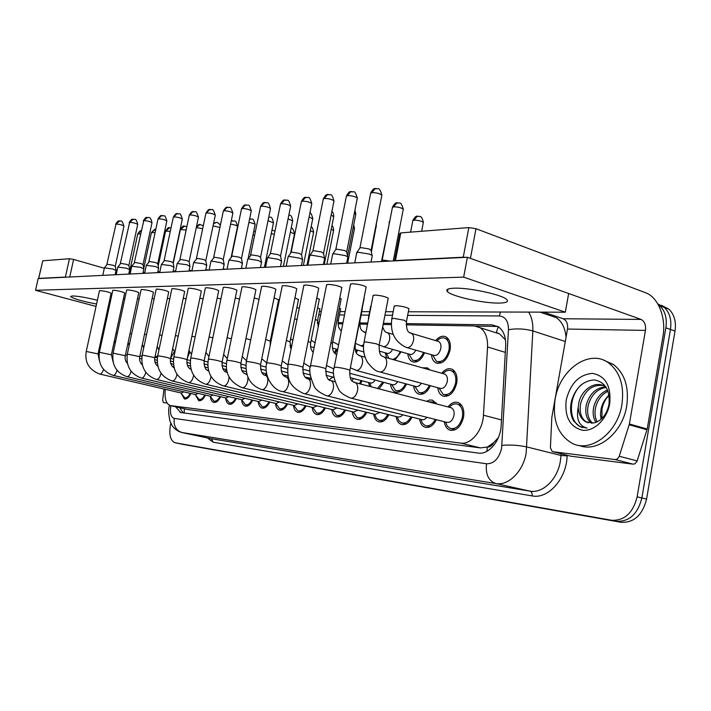 <?xml version="1.0" encoding="UTF-8"?>
<svg xmlns="http://www.w3.org/2000/svg" width="711" height="711" viewBox="0 0 711 711"><rect width="100%" height="100%" fill="white"/><g stroke="black" fill="none" stroke-linecap="round" stroke-linejoin="round"><path stroke-width="1.07" d="M418.823 335.565L422.432 336.65M435.656 340.622C439.167 336.481 442.677 335.281 446.206 337.005C449.716 339.458 450.996 343.857 450.054 350.185C447.086 360.326 442.34 364.53 435.807 362.797C433.319 361.366 431.861 358.673 431.444 354.727M422.298 367.8L427.524 367.898L429.853 369.933M441.735 373.275C445.193 369.08 448.748 367.8 452.383 369.418C456.222 371.915 457.662 376.519 456.693 383.238C453.822 393.227 449.103 397.449 442.535 395.885C439.878 394.498 438.278 391.77 437.736 387.699M426.564 401.315L429.533 400.035L432.439 400.124L436.838 404.008M447.992 406.932C451.387 402.684 454.951 401.306 458.702 402.79C462.905 405.323 464.523 410.158 463.536 417.304C460.781 427.115 456.107 431.346 449.521 429.995C446.668 428.662 444.908 425.889 444.233 421.685M493.718 442.642L487.364 447.086C489.906 447.246 492.021 445.761 493.718 442.642L498.349 437.62M505.477 339.902L499.557 333.877L496.358 332.464L498.251 326.713M170.764 405.697L187.748 409.509L480.529 447.912L487.053 447.041M165.299 389.326C164.383 398.204 165.983 403.617 170.098 405.546L460.675 443.104C470.913 444.917 482.822 430.519 483.444 415.188L487.55 346.95C487.862 337.841 485.4 331.433 480.174 327.735L474.219 325.94L406.221 324.856M391.326 324.616L383.149 324.483M367.534 324.234L359.704 324.109M342.755 323.843L338.063 323.763M318.928 323.461L317.399 323.434M337.192 349.368L334.979 353.518M357.58 350.168L356.362 352.772M364.796 356.327L363.668 351.883M401.208 351.847L394.827 360.059M386.624 357.749L385.229 352.798M424.583 352.736C421.188 360.281 417.002 363.241 412.025 361.597C409.607 360.246 408.194 357.633 407.794 353.74M266.705 374.048L265.967 375.55M284.267 375.159L283.911 375.95M308.361 378.901L308.254 377.976M362.112 380.812L360.433 383.967M383.824 382.376L379.114 388.864M369.524 386.349L368.591 382.527M406.568 384.011C403.359 390.632 399.511 393.272 395.032 391.93C392.543 390.695 391.05 388.108 390.57 384.18M430.413 385.709C427.053 392.632 422.992 395.352 418.219 393.867C415.651 392.552 414.104 389.904 413.589 385.895M205.47 395.094C203.39 399.298 201.133 401.137 198.689 400.613L195.667 395.209M220.614 396.729C218.464 401.04 216.117 402.915 213.567 402.364C211.825 401.688 210.767 399.795 210.403 396.685M236.354 398.418C234.132 402.853 231.688 404.772 229.022 404.177C227.182 403.457 226.071 401.457 225.707 398.204M252.734 400.177C250.432 404.737 247.89 406.701 245.091 406.07C243.144 405.288 241.989 403.181 241.624 399.76M269.78 401.999C267.398 406.701 264.75 408.709 261.817 408.034C259.773 407.207 258.564 405.021 258.191 401.475M287.546 403.901C285.075 408.745 282.303 410.807 279.227 410.078C277.112 409.207 275.85 406.968 275.441 403.359M306.068 405.883C303.508 410.887 300.611 412.993 297.385 412.202C295.181 411.296 293.865 409.003 293.43 405.323M325.407 407.945C322.75 413.118 319.719 415.277 316.315 414.424C314.031 413.473 312.653 411.118 312.191 407.367M345.608 410.096C342.844 415.446 339.662 417.659 336.081 416.744C333.708 415.739 332.277 413.322 331.779 409.5M366.743 412.344C363.854 417.881 360.521 420.157 356.726 419.161C354.274 418.104 352.772 415.624 352.247 411.722M388.864 414.682C385.851 420.441 382.34 422.778 378.332 421.685C375.781 420.565 374.217 418.024 373.657 414.051M412.042 417.135C408.905 423.125 405.208 425.525 400.951 424.334C398.302 423.152 396.676 420.53 396.071 416.477M436.367 419.703C433.079 425.942 429.177 428.404 424.654 427.098C421.907 425.845 420.21 423.152 419.57 419.019M190.895 393.53C188.877 397.618 186.7 399.413 184.362 398.924L181.465 393.778M658.11 304.424L659.746 305.712C665.167 310.983 667.211 318.35 665.869 327.798L637.127 496.856L641.873 497.967C637.723 514.151 629.182 521.918 616.25 521.27L178.87 443.54L616.25 521.27C629.182 521.918 637.723 514.151 641.873 497.967L670.446 329.442L641.873 497.967L646.583 499.078C642.442 515.199 633.91 522.932 620.97 522.283L182.754 444.339M657.799 303.881L664.305 307.41C669.735 312.68 671.788 320.021 670.446 329.442C671.788 320.021 669.735 312.68 664.305 307.41L657.799 303.881M661.461 305.366L668.838 309.098C674.277 314.351 676.33 321.683 675.006 331.077L646.583 499.078M175.59 406.781L180.692 412.513L478.272 453.085C488.626 454.987 500.606 440.74 501.166 425.454L505.681 345.715C505.956 336.792 503.504 330.473 498.313 326.758L492.136 324.874L406.212 323.612M183.189 412.851L179.759 407.714M637.127 496.856C632.968 513.093 624.418 520.887 611.496 520.248L174.879 442.713C170.329 440.544 168.863 434.554 170.471 424.734L170.782 423.232M391.326 323.398L383.38 323.274M367.765 323.052L359.704 322.927M342.986 322.687L338.063 322.607M319.15 322.332L317.39 322.305M475.81 326.073L497.833 326.465M183.758 391.859L181.296 393.05L99.851 374.084M190.228 393.37C188.477 396.702 186.62 398.142 184.664 397.707L180.914 392.961M102.784 275.37L104.401 267.851L112.871 269.007L116.062 270.509M104.455 267.78L107.29 264.252L112.969 265.23L115.28 266.314M128.78 273.913L130.317 273.051M198.191 393.387L195.614 394.632L113.2 375.364M204.786 394.934C202.973 398.356 201.044 399.831 199 399.369L195.214 394.534M116.177 274.704L117.813 267.043L126.487 268.216L129.678 269.745M117.866 266.963L120.772 263.372L126.567 264.359L128.887 265.47M213.184 394.978L210.474 396.267L127.082 376.697M219.903 396.56C218.028 400.08 216.028 401.591 213.887 401.093L210.065 396.178M130.113 274.011L131.766 266.216L140.662 267.389L143.844 268.954M131.828 266.118L134.797 262.448L140.725 263.461L143.035 264.59M228.773 396.622L225.911 397.973L141.542 378.083M235.617 398.24C233.679 401.866 231.59 403.413 229.351 402.888L225.494 397.876M144.609 273.291L146.279 265.345L155.416 266.527L158.589 268.127M146.35 265.247L149.399 261.497L155.46 262.528L157.762 263.674M244.993 398.329L241.971 399.751L156.607 379.532M251.97 399.991C249.961 403.724 247.784 405.314 245.437 404.755L241.553 399.644M159.717 272.544L161.406 264.448L170.791 265.638L173.955 267.274M161.495 264.332L164.605 260.493L170.809 261.55L173.111 262.723M143.115 272.366L144.795 272.437M208.67 370.449L207.034 370.102M157.842 271.62L159.868 271.851M226.56 369.622L224.818 371.364M173.182 270.918L175.573 271.282M621.921 404.497C617.655 432.955 590.441 453.245 572.062 443.255C557.931 434.865 552.287 420.174 555.131 399.191C559.513 369.764 589.366 348.417 608.598 362.894C619.974 371.835 624.418 385.7 621.921 404.497M604.119 360.379L613.344 364.423C624.747 373.346 629.199 387.184 626.72 405.919C622.632 433.052 597.364 453.191 578.994 445.397M601.31 419.108L600.493 414.495L601.124 408.781C602.35 403.617 604.812 399.244 608.509 395.663M602.857 385.406C592.13 384.633 584.78 390.472 580.798 402.924C579.101 412.007 581.003 418.388 586.513 422.067L588.415 422.876M606.101 387.211L604.981 386.455C595.4 380.234 581.714 389.539 578.914 402.382L578.239 407.261C575.99 419.046 578.941 425.987 587.099 428.102L579.625 426.449L582.709 427.64M606.207 387.379C597.293 388.899 591.312 394.801 588.264 405.074C586.682 413.064 588.121 419.09 592.574 423.143M605.488 386.775C596.049 387.762 589.686 393.681 586.406 404.541C584.762 413.127 586.459 419.357 591.499 423.214M607.994 391.112C601.782 394.365 597.675 399.724 595.658 407.207C594.405 412.762 594.92 417.659 597.196 421.881M607.55 389.975C600.671 392.925 596.094 398.489 593.818 406.674C592.467 412.851 593.196 418.086 595.996 422.378M600.493 414.495L601.071 419.321M566.205 400.071C570.435 383.389 579.216 374.493 592.539 373.399C605.505 375.906 611.238 385.949 609.736 403.528C607.132 419.099 594.165 431.648 582.567 430.262C569.938 427.062 564.481 416.993 566.205 400.071M578.239 407.261C578.558 414.184 581.1 419.063 585.846 421.881L593.765 422.956C601.533 420.992 606.607 414.851 608.989 404.532C610.136 390.197 605.221 381.985 594.218 379.905C583.136 380.767 575.563 387.806 571.511 401.022C569.787 408.718 570.524 415.42 573.706 421.116L579.625 426.449M580.931 385.042C568.151 397.173 568.631 421.01 580.123 426.582M167.103 403.057L163.397 402.577L162.65 400.133L164.019 389.024M38.616 278.445L42.767 260.804L38.67 278.552M66.665 277.166L65.394 277.059L69.438 258.724L42.767 260.804M69.438 258.724L73.606 259.435L69.74 277.006M116.8 271.824L115.831 271.549M104.33 268.251L73.606 259.435M65.394 277.059L38.856 278.383M615.148 459.564L617.272 459.03L619.112 456.702L629.386 423.987L647.206 429.035L637.029 461.341L634.861 463.83L633.074 464.159L615.148 459.564L552.874 451.707L570.053 456.027M633.074 464.159L570.595 456.16M647.206 429.035L662.936 336.552C666.367 317.924 658.333 297.198 645.641 292.763L475.97 228.72L470.424 258.36L641.055 319.417C644.557 321.239 646.015 324.9 645.446 330.411L629.386 423.987M394.543 260.75L399.804 233.555L400.791 232.888L395.44 260.582L394.383 260.893M465.901 257.338L463.27 257.195L468.825 227.591L400.791 232.888M468.825 227.591L475.97 228.72M463.27 257.195L395.44 260.582M543.675 312.138L563.148 318.759C566.596 320.465 568.053 323.896 567.502 329.051L551.825 417.357L550.403 447.806L552.225 451.529L552.874 451.707M408.843 309.089L408.932 308.636C405.99 307.063 401.626 306.077 395.814 305.677L394.214 306.317M371.106 305.846L370.698 306.343M388.144 298.647L388.242 298.149C385.149 296.469 380.616 295.438 374.635 295.056L373.071 295.749M353.847 382.322L355.278 382.616C357.411 383.958 358.175 386.642 357.562 390.677C356.407 395.254 354.371 397.76 351.447 398.196L350.212 397.929C343.804 395.076 339.991 392.303 338.783 389.628C333.752 379.39 332.215 372.013 334.17 367.498L335.939 367.187C342.089 367.942 346.746 368.965 349.892 370.253L366.156 286.96C362.903 285.155 358.193 284.071 352.025 283.716L350.505 284.462M341.742 288.062L341.831 287.582C338.649 285.813 334.028 284.747 327.967 284.373L326.553 285.049M318.652 288.595L318.732 288.168C315.613 286.444 311.08 285.387 305.126 284.995L303.81 285.609M296.691 289.101L296.763 288.728C293.714 287.04 289.261 285.991 283.405 285.591L282.187 286.142M275.779 289.581L275.85 289.253C272.855 287.6 268.482 286.569 262.732 286.16L261.595 286.657M255.853 290.044L255.907 289.75C252.974 288.142 248.672 287.12 243.02 286.693L241.962 287.155M236.834 290.479L236.887 290.221C233.999 288.648 229.777 287.644 224.223 287.208L223.236 287.626M218.659 290.906L218.704 290.675C215.868 289.128 211.718 288.142 206.261 287.697L205.337 288.088M201.284 291.306L201.329 291.092C198.529 289.59 194.45 288.622 189.082 288.168L188.228 288.524M184.647 291.688L184.682 291.501C181.936 290.035 177.919 289.075 172.649 288.622L171.84 288.942M168.711 292.052L168.747 291.892C166.036 290.461 162.09 289.51 156.9 289.048L156.144 289.35M153.425 292.408L153.452 292.265C150.785 290.861 146.901 289.928 141.8 289.466L141.098 289.741M138.752 292.745L138.778 292.612C136.148 291.243 132.326 290.328 127.313 289.857L126.647 290.115M124.656 293.074L124.683 292.95C122.088 291.617 118.319 290.71 113.396 290.239L112.773 290.479M111.112 293.385L111.129 293.279C108.561 291.972 104.855 291.083 100.011 290.612L99.424 290.826M454.569 288.186C447.823 288.408 445.459 289.573 447.477 291.661C451.805 296.407 483.293 303.375 498.882 303.082C506.348 302.957 508.934 301.748 506.632 299.438C502.073 294.683 469.42 287.608 454.569 288.186M97.371 300.291C86.44 297.554 78.103 296.105 72.353 295.945L70.576 296.54C73.535 298.771 82.192 301.268 96.554 304.041M340.578 309.107L339.369 308.085M299.26 308.325L296.896 307.525M341.129 299.162L339.778 297.989M298.478 299.633L294.932 297.838M259 299.367L254.245 297.9M220.89 298.931L217.175 298.06M169.76 298.816L167.369 298.389M139.143 298.887L137.49 298.664M108.561 305.17L108.756 304.281M408.327 311.782L565.325 312.2L463.652 277.139L35.55 290.301L96.038 306.414M107.628 309.498L108.596 309.765M319.39 311.542L321.292 311.542M340.08 311.596L345.164 311.614M361.757 311.658L369.658 311.676M385.62 311.72L393.174 311.738M124.745 298.958L123.43 298.807M154.127 298.842L152.118 298.522M186.06 298.816L183.26 298.273M203.088 298.851L199.853 298.158M239.518 299.082L235.288 297.971M278.605 299.855L274.108 297.856M319.292 299.402L316.804 297.873M364.05 298.913L363.943 298.3M277.859 307.543L277.094 307.339M319.87 309.116L317.63 307.765M362.255 309.107L362.157 308.592M565.325 312.2L568.658 293.51L467.376 257.266L38.163 278.579L35.55 290.301M463.652 277.139L467.376 257.266M242.549 370.76L242.202 371.24M189.162 270.207L191.961 270.731M261.87 400.106L258.688 401.591L172.311 381.034M268.989 401.813C266.901 405.67 264.625 407.287 262.163 406.692L258.271 401.493M175.475 271.762L177.181 263.505L186.815 264.705L189.97 266.376M177.27 263.372L180.461 259.453L186.815 260.528L189.108 261.737M279.459 401.955L276.09 403.51L188.708 382.607M286.72 403.706C284.56 407.687 282.178 409.349 279.592 408.709L275.69 403.413M191.917 270.944L193.641 262.528L203.55 263.728L206.679 265.434M193.739 262.377L197.018 258.369L203.524 259.471L205.799 260.697M297.811 403.884L294.238 405.51L205.834 384.251M305.215 405.679C302.966 409.794 300.477 411.509 297.749 410.807L293.865 405.421M210.829 261.506L211.789 261.159L221.032 262.715L224.143 264.465M210.945 261.337L214.313 257.24L220.979 258.36L223.245 259.613M316.955 405.892L313.169 407.599L223.752 385.966M324.509 407.732C322.172 411.989 319.568 413.749 316.697 413.002L313.311 408.265M228.8 260.448L229.84 260.057L239.314 261.648L242.398 263.443M228.933 260.253L232.39 256.049L239.225 257.195L241.473 258.484M266.03 373.684L265.167 375.337M205.834 269.496L208.714 270.109M223.245 268.785L225.44 269.282M241.447 268.065L242.895 268.411M310.751 378.19L305.143 377.168M260.493 267.345L261.124 267.505M291.297 345.759L290.212 347.386M336.961 407.981L332.935 409.776L242.504 387.762M344.675 409.865C342.24 414.291 339.511 416.095 336.472 415.286L332.837 409.892M247.615 259.337L248.734 258.911L258.457 260.537L261.506 262.368M247.766 259.115L251.321 254.814L258.333 255.978L260.564 257.302M357.891 410.158L353.598 412.051L262.155 389.646M365.765 412.104C363.232 416.699 360.353 418.557 357.144 417.677L353.323 411.989M267.327 258.173L268.527 257.711L278.516 259.373L281.52 261.248M267.496 257.924L270.278 253.854L271.149 253.507L278.356 254.707L280.552 256.067M379.798 412.433L375.221 414.433L282.782 391.628M387.851 414.433C385.193 419.223 382.163 421.134 378.759 420.174L376.243 418.059L374.777 414.326M287.999 256.955L289.297 256.44L299.562 258.146L302.451 259.471L302.522 260.075M288.186 256.671L291.012 252.529L291.954 252.147L299.358 253.374L301.526 254.76M402.755 414.806L400.72 416.664L398.196 417.037L304.441 393.707M410.985 416.868C408.212 421.863 405.012 423.836 401.395 422.778L398.782 420.592L397.253 416.77M309.703 255.684L311.107 255.116L321.665 256.867L324.492 258.164L324.572 258.84M309.925 255.356L312.787 251.134L313.809 250.716L321.416 251.97L323.549 253.4M426.849 417.295C425.178 419.428 423.436 420.174 421.605 419.534L327.229 395.885M435.265 419.419C432.35 424.636 428.973 426.671 425.116 425.516L422.405 423.241L420.805 419.33M332.526 254.351L334.054 253.72L344.915 255.507L347.661 256.787L347.759 257.542M332.775 253.978L335.672 249.677L336.783 249.206L344.622 250.494L346.71 251.961M428.653 401.857L432.786 401.999L434.723 403.448M450.232 407.519L451.396 407.821C453.645 409.154 454.507 411.722 453.974 415.544C452.507 420.77 450.027 423.018 446.526 422.272L351.225 398.187M449.281 407.27C452.16 404.106 455.102 403.146 458.106 404.372C461.839 406.603 463.261 410.869 462.39 417.188C459.955 425.853 455.831 429.577 450.01 428.369L447.192 426.013L445.53 422.014M356.549 252.947L358.211 252.254L369.4 254.085L372.057 255.329L372.173 256.182M356.833 252.521L359.775 248.139L360.975 247.624L369.045 248.939L371.089 250.45M333.068 377.141L328.864 379.807M353.625 378.572L351.856 380.634M361.197 380.572L359.375 383.691M375.141 380.056C373.524 382.58 371.8 383.522 369.96 382.891L350.292 377.692M382.874 382.127L377.399 388.419M371.213 386.793L369.676 382.811M397.671 381.611C395.974 384.304 394.125 385.3 392.143 384.598L349.581 373.239M405.572 383.736C402.728 389.388 399.369 391.61 395.512 390.419L391.708 384.482M421.294 383.22C419.499 386.109 417.535 387.157 415.384 386.384L356.335 370.475M429.373 385.424C426.396 391.343 422.841 393.636 418.726 392.321L414.789 386.224M443.717 373.835L444.988 374.19C447.041 375.515 447.806 377.968 447.29 381.549C445.761 386.873 443.255 389.104 439.762 388.25L380.225 372.04M442.98 373.63C445.913 370.511 448.837 369.613 451.761 370.955C455.156 373.151 456.426 377.221 455.573 383.158C453.04 391.983 448.872 395.698 443.069 394.312L438.989 388.037M381.354 261.541L383.211 260.102L390.126 261.097M336.356 349.137L334.321 352.798M356.709 349.919L355.864 351.732M392.596 349.368C390.837 352.709 388.837 353.98 386.606 353.189L379.265 351.101M400.257 351.572C398.302 356.167 395.707 358.771 392.463 359.393M388.961 358.406L386.331 353.109M415.766 350.168C413.918 353.731 411.793 355.073 409.367 354.194L383.496 346.755M423.587 352.443C420.574 358.993 416.904 361.544 412.558 360.095L408.949 354.078M437.398 341.147L438.749 341.547C440.624 342.844 441.309 345.182 440.802 348.568C439.22 353.962 436.696 356.193 433.23 355.251L407.243 347.679M436.856 340.987C439.816 337.903 442.713 337.076 445.548 338.498C448.659 340.667 449.796 344.551 448.961 350.15C446.339 359.099 442.144 362.806 436.376 361.268L432.652 355.082M184.398 408.763L184.14 412.984M487.364 447.086L486.857 451.343M187.748 409.509L170.827 405.705M505.308 352.389L487.55 346.95M501.477 419.925L483.444 415.188M480.529 447.912L460.675 443.104M620.97 522.283L611.496 520.248M182.976 444.384L175.19 442.784M675.006 331.077L665.869 327.798M170.88 405.723C169.733 412.931 170.853 417.161 174.257 418.397L486.528 463.785C493.923 463.803 498.944 458.666 501.602 448.357L508.463 329.708C508.445 321.194 505.414 316.608 499.353 315.951L407.634 315.364M528.664 312.102C531.766 317.204 533.161 323.478 532.841 330.935L526.184 452.978C523.154 471.482 508.338 486.057 495.763 483.542L181.563 432.448C177.706 431.319 174.586 429.089 172.195 425.765L170.009 421.303C168.454 413.873 168.258 408.665 169.414 405.67M567.165 455.298L567.138 455.875C566.631 478.707 548.128 499.38 532.112 495.905L213.238 442.233L211.327 438.767L182.194 432.59C176.035 430.528 173.386 425.8 174.257 418.397M486.528 463.785C485.417 474.281 488.493 480.867 495.763 483.542L529.926 491.123C542.626 493.674 557.433 479.49 560.339 461.368L560.997 455.475L526.887 446.952C518.63 445.184 510.32 444.651 501.957 445.362M213.238 442.233L207.39 437.932M210.758 438.651L529.926 491.123C531.659 491.772 532.388 493.363 532.112 495.905M508.463 329.708C516.675 328.331 524.807 328.74 532.841 330.935L565.289 341.493M567.138 455.875L560.997 455.475L561.068 453.769M566.027 337.316C565.272 328.358 562.108 321.843 556.544 317.755L547.763 314.777M392.49 315.275L384.935 315.222M368.991 315.124L361.09 315.071M344.506 314.973L339.423 314.937M320.643 314.822L318.741 314.804M548.288 314.804L549.47 314.111M499.353 315.951L500.473 312.022M553.922 316.866L554.18 316.324M496.918 326.411L492.136 324.874M106.872 264.368L116.026 224.018C119.537 224.205 122.185 224.898 123.972 226.089L123.954 226.196M119.599 220.925L116.026 224.018M103.513 369.382C102.597 372.262 101.451 373.835 100.047 374.093L99.629 374.039C88.964 369.773 84.511 362.237 86.253 351.438L98.02 353.918M129.313 273.148L137.738 233.999L140.485 233.91M137.756 233.892C139.525 231.271 140.618 230.231 141.062 230.764L138.201 233.741M116.017 333.255L117.333 333.423M120.328 263.488L129.633 222.356C133.206 222.534 135.899 223.227 137.703 224.454L137.676 224.578M133.259 219.201L129.633 222.356M117.039 370.342C116.124 373.399 114.906 375.079 113.404 375.372L112.96 375.31C102.464 371.462 97.949 363.783 99.407 352.283L111.378 354.798M134.326 262.572L143.782 220.614C147.417 220.783 150.154 221.494 151.985 222.747L151.958 222.881M147.461 217.406L143.782 220.614M131.117 371.311C130.202 374.581 128.922 376.377 127.296 376.706L126.825 376.634C116.186 372.697 111.609 364.876 113.093 353.163L125.278 355.722M148.901 261.621L157.975 219.13L158.517 218.81C162.215 218.97 164.988 219.69 166.845 220.97L166.809 221.121M162.25 215.531L161.486 215.611L158.517 218.81M145.782 372.288C144.866 375.79 143.524 377.728 141.765 378.092L141.258 378.012C130.469 373.995 125.829 366.014 127.34 354.078L139.747 356.673M164.072 260.635L173.288 217.282L173.857 216.926C177.617 217.077 180.443 217.806 182.327 219.121L182.292 219.29M177.652 213.584L176.87 213.664L173.857 216.926M161.05 373.275L160.997 373.533C160.073 377.15 158.686 379.15 156.829 379.541L156.287 379.452C145.346 375.328 140.645 367.196 142.182 355.038L154.829 357.669M143.755 268.349L151.407 232.577L155.096 232.613M155.442 229.209L151.905 232.301M141.96 356.273L139.907 355.953M129.971 333.779L131.624 334.037M158.198 265.941L165.61 231.093L170.302 231.315M169.733 227.653L166.143 230.799M157.718 355.811L154.936 357.162M144.502 334.348L146.51 334.685M173.226 263.354L180.381 229.555L186.149 230M184.584 226.036L180.941 229.244M174.417 351.536L170.676 358.157M159.637 334.943L162.028 335.379M641.055 319.417L563.148 318.759M645.446 330.411L567.502 329.051M647.019 429.808L629.199 424.769M619.263 456.266L637.18 460.915M196.272 227.627L202.671 228.702M200.031 224.347L196.343 227.618M189.819 351.972L187.313 358.202M175.421 335.583L178.23 336.134M179.901 259.595L189.25 215.344L189.855 214.962C193.685 215.104 196.556 215.842 198.467 217.184L198.422 217.379M193.703 211.558L192.903 211.638L189.855 214.962M176.977 374.253L176.861 374.919C175.91 378.608 174.479 380.652 172.542 381.043L171.964 380.954C160.864 376.723 156.1 368.422 157.664 356.033L158.642 355.918C163.957 356.655 167.929 357.553 170.578 358.602L170.56 358.717M196.414 258.52L205.897 213.327L206.554 212.909C210.447 213.042 213.362 213.789 215.3 215.166L215.255 215.38M210.456 209.434L209.638 209.514L206.554 212.909M193.596 375.204L193.41 376.359C192.45 380.136 190.957 382.225 188.939 382.616L188.317 382.518C177.057 378.181 172.231 369.702 173.831 357.082L174.87 356.949C180.265 357.695 184.309 358.602 187.002 359.677L186.975 359.802M213.673 257.391L223.29 211.22L223.992 210.767C227.955 210.883 230.915 211.647 232.888 213.06L232.835 213.3M227.955 207.221L227.12 207.301L223.992 210.767M210.945 376.101L210.705 377.87C209.727 381.727 208.181 383.86 206.074 384.26L205.408 384.144C193.979 379.692 189.09 371.035 190.717 358.175L191.828 358.033C197.311 358.771 201.426 359.695 204.164 360.797L204.137 360.93M231.706 256.218L241.473 209.025L242.22 208.536C246.255 208.634 249.268 209.407 251.276 210.856L251.214 211.123M246.255 204.91L245.393 204.99L242.22 208.536M229.058 376.874L228.8 379.443C227.796 383.398 226.187 385.575 223.992 385.975L223.272 385.851C209.301 380.812 206.688 368.805 208.385 359.313L209.567 359.162C215.14 359.908 219.326 360.841 222.108 361.97L222.081 362.121M226.533 372.297L227.351 372.537M216.126 222.596L213.513 223.716M205.826 352.772L205.212 355.74M213.06 225.902L219.912 227.458M191.89 336.259L195.152 336.943M232.906 220.766L231.199 221.174M230.577 224.187C234.203 224.667 236.532 225.378 237.572 226.32L237.527 226.525M209.105 336.978L212.838 337.823M250.405 218.855L249.668 218.917C252.805 220.126 252.654 216.331 255.151 224.507L255.107 224.738M227.102 337.743L231.351 338.791M248.886 222.436C252.263 222.987 254.351 223.681 255.151 224.507L248.157 258.546M245.935 338.56L250.734 339.902M268.038 220.641L273.459 222.881M254.165 231.502L255.373 231.662M253 234.986L254.627 235.297M271.282 233.555L274.313 234.328M290.381 232.097L294.487 233.99M274.855 318.386L275.628 318.581M250.583 254.982L260.502 206.732L261.301 206.19C265.399 206.279 268.474 207.061 270.509 208.545L270.447 208.847M265.39 202.493L264.519 202.573L261.301 206.19M247.908 377.292L247.739 381.096C246.708 385.14 245.046 387.362 242.753 387.771L241.971 387.637C229.706 382.109 224.685 373.071 226.889 360.513L228.142 360.335C233.812 361.09 238.069 362.041 240.905 363.188L240.869 363.365M245.295 373.773L246.939 374.679M270.367 253.694L280.427 204.333L281.289 203.737C285.466 203.808 288.586 204.599 290.666 206.119L290.595 206.457M285.44 199.951L284.551 200.04L281.289 203.737M264.945 375.319L265.736 375.488C267.576 376.59 268.189 379.034 267.585 382.829C266.536 386.971 264.812 389.246 262.403 389.655L261.559 389.504C249.988 385.22 244.895 375.977 246.273 361.775L247.615 361.579C253.383 362.326 257.711 363.294 260.599 364.476L260.564 364.663M291.119 252.343L301.331 201.808L302.255 201.16C306.503 201.213 309.685 202.022 311.8 203.568L311.72 203.959M306.468 197.294L305.552 197.374L302.255 201.16M285.546 376.937L286.462 377.132C288.373 378.288 289.022 380.794 288.417 384.642C287.342 388.89 285.546 391.219 283.031 391.637L282.098 391.459C273.984 390.561 263.523 377.026 266.625 363.09L268.056 362.877C273.913 363.632 278.321 364.61 281.272 365.818L281.227 366.032M312.902 250.921L323.274 199.178L324.269 198.458C328.589 198.493 331.833 199.302 333.992 200.893L333.903 201.329M328.553 194.503L327.611 194.583L324.269 198.458M307.179 378.643L308.236 378.865C310.218 380.074 310.911 382.634 310.298 386.553C309.196 390.899 307.33 393.29 304.69 393.716L303.668 393.512C286.293 385.549 287.573 375.346 287.999 364.485L289.537 364.236C295.492 364.992 299.971 365.987 302.984 367.223L302.939 367.471M335.814 249.419L346.337 196.405L347.412 195.623C351.812 195.632 355.109 196.449 357.322 198.076L357.224 198.565M351.758 191.561L350.799 191.65L347.412 195.623M329.913 380.429L331.148 380.687C333.201 381.958 333.93 384.589 333.317 388.562C332.188 393.023 330.242 395.467 327.46 395.894L326.349 395.671C319.63 392.739 315.56 389.592 314.138 386.242C309.952 376.43 308.734 369.667 310.485 365.952L312.129 365.676C318.181 366.432 322.75 367.436 325.834 368.698L325.771 368.982M359.935 247.846L370.618 193.499L371.773 192.628C376.252 192.619 379.612 193.445 381.878 195.098L381.763 195.658M376.19 188.477L375.212 188.557L371.773 192.628M451.396 407.821L355.278 382.616C352.736 381.265 349.314 382.127 349.892 370.253L349.83 370.573M265.674 339.431L270.242 341.182M288.088 218.81L292.639 220.925M286.382 340.373L289.99 341.92M309.107 216.944L312.707 218.89M308.13 341.404L310.68 342.702M331.166 215.051L333.726 216.757M333.93 368.982L326.465 365.472M330.988 342.551L332.384 343.52M354.345 213.158L355.758 214.518M359.064 355.589L360.37 355.9C362.299 357.153 362.974 359.624 362.414 363.294C361.33 367.596 359.402 369.996 356.646 370.475L350.363 367.827M355.038 343.902L355.171 344.373M378.687 211.407L378.883 212.171M382.136 260.315L392.374 207.656L393.556 206.839C397.893 206.865 401.137 207.648 403.279 209.185L403.181 209.701M397.805 202.786L396.951 202.848L393.556 206.839M388.242 298.149L379.203 344.897C378.785 357.544 382.367 355.722 384.411 357.126C386.393 358.451 387.104 360.975 386.535 364.681C385.433 369.098 383.425 371.551 380.527 372.049L379.079 371.729C375.986 371.444 372.111 368.28 367.463 362.255C363.881 355.829 362.734 349.199 364.005 342.346L365.845 341.902L376.43 343.813L379.132 345.279M294.63 318.812L297.002 319.586M310.351 230.604L313.595 232.337M315.337 319.301L317.595 320.599M331.264 229.111L333.557 230.613M338.623 344.862L332.73 341.76M337.041 319.879L338.258 320.857M353.171 227.627L354.442 228.809M363.659 344.755L361.259 345.866L355.367 343.377M359.802 320.643L359.908 321.132M376.128 226.276L376.306 226.925M363.677 331.85L365.827 332.997M381.523 261.284L389.512 222.383M367.863 322.518L368.707 318.19M386.286 332.401L387.646 332.748C389.441 333.992 390.081 336.312 389.557 339.725C388.508 343.875 386.615 346.221 383.878 346.755L379.336 345.093M410.603 232.124L412.762 220.917L413.971 220.152C418.184 220.206 421.312 220.952 423.347 222.383L423.258 222.863M418.068 216.197L417.321 216.251L413.971 220.152M410.016 332.97L411.545 333.379C413.393 334.677 414.06 337.041 413.526 340.48C412.46 344.737 410.487 347.146 407.616 347.688L405.99 347.324C394.801 341.822 390.063 332.357 391.788 318.928L393.681 318.359L403.946 320.172L406.425 321.719M179.927 407.759L179.936 408.301M499.557 333.877L480.174 327.735M449.521 429.995L451.441 430.466M424.654 427.098L426.324 427.507M400.951 424.334L402.417 424.689M378.332 421.685L379.63 422.005M356.726 419.161L357.882 419.437M336.081 416.744L337.112 416.993M316.315 414.424L317.239 414.646M297.385 412.202L298.211 412.407M279.227 410.078L279.983 410.256M261.817 408.034L262.501 408.194M245.091 406.07L245.713 406.212M229.022 404.177L229.582 404.31M213.567 402.364L214.082 402.479M198.689 400.613L199.16 400.72M442.535 395.885L444.686 396.462M418.219 393.867L420.112 394.365M395.032 391.93L396.694 392.365M435.807 362.797L438.127 363.463M412.025 361.597L414.06 362.183M668.838 309.098L659.746 305.712M180.647 412.504L180.007 412.362M539.951 312.129L548.039 314.875M115.6 224.178C117.377 221.53 118.461 220.472 118.879 221.005C121.101 222.294 120.986 217.61 123.972 226.089L115.289 266.234M185.056 397.796L187.277 398.311M99.3 360.353L98.038 353.856L111.129 293.279M115.138 274.757L116.089 270.384M115.253 266.181L116.044 270.313M86.271 351.376L99.451 290.719M114.489 340.338L115.191 343.386M125.492 354.736L127.118 355.287M173.875 366.787L172.275 366.387M157.273 362.708L154.962 362.139M141.72 358.886L139.552 358.353M129.18 222.516C130.957 219.832 132.068 218.748 132.522 219.281C134.335 220.09 136.059 216.971 137.703 224.454L128.895 265.381M199.427 399.466L201.728 400M113.076 361.872L111.396 354.727L124.683 292.95M128.744 274.082L129.704 269.611M128.86 265.327L129.66 269.531M99.424 352.221L112.791 290.364M143.311 220.783C145.08 218.064 146.217 216.962 146.715 217.486C148.35 218.277 150.43 215.166 151.985 222.747L143.044 264.492M214.349 401.2L216.731 401.759M127.411 363.383C125.465 361.392 124.754 358.815 125.296 355.642L138.778 292.612M142.893 273.38L143.88 268.802M143.009 264.43L143.818 268.714M113.102 353.091L126.674 289.99M158.011 218.988C159.815 216.206 160.97 215.086 161.486 215.611C164.97 216.775 164.383 213.14 166.845 220.97L157.771 263.568M229.857 403.004L232.319 403.581M142.342 364.885C140.076 362.948 139.223 360.184 139.765 356.584L153.452 292.265M157.629 272.642L158.624 267.958M157.726 263.497L158.562 267.869M127.358 353.998L141.125 289.599M173.324 217.113C175.128 214.295 176.31 213.14 176.87 213.664C180.31 214.82 179.839 211.149 182.327 219.121L173.12 262.608M245.988 404.879L248.539 405.483M157.913 366.396C155.194 364.183 154.171 361.25 154.847 357.58L168.747 291.892M172.977 271.886L173.991 267.078M173.066 262.528L173.919 266.981M142.2 354.949L156.18 289.19M151.434 232.453L154.794 229.271L155.825 229.218M128.113 342.453L129.135 345.662M190.886 368.591L189.17 368.165M173.475 364.29L170.791 363.632M157.193 360.273L154.625 359.642M141.924 356.504L141.302 356.344M165.636 230.968C167.432 228.258 168.569 227.173 169.067 227.707L171.04 227.84M142.342 344.471L143.711 347.866M190.415 365.969L187.331 365.205M173.351 361.739L170.356 360.992M157.371 357.775L155.354 357.269M180.407 229.413C182.203 226.667 183.367 225.556 183.9 226.089L186.86 226.64M157.202 346.453L158.935 350.025M208.136 367.756L204.644 366.885M190.228 363.285L186.78 362.423M173.502 359.108L170.622 358.397M609.078 395.316C605.434 398.969 603.061 403.572 601.968 409.109L601.995 418.468M585.846 421.881L586.513 422.067M608.598 362.894L613.344 364.423M447.477 291.661L447.957 289.11M196.6 226.054L199.347 224.409L203.302 225.716M172.72 348.426L174.862 352.167M226.711 369.658L222.783 368.671M207.905 364.93L203.95 363.943M190.361 360.53L187.011 359.686L201.329 291.092M189.286 215.157C191.09 212.296 192.299 211.123 192.903 211.638C195.907 212.998 195.418 208.332 198.467 217.184L189.117 261.595M262.768 406.834L265.416 407.456M174.142 367.907C171.138 365.952 169.956 362.859 170.578 358.602L184.682 291.501M188.975 271.087L190.015 266.163M189.064 261.515L189.935 266.056M157.691 355.935L171.884 288.764M205.941 213.122C207.745 210.216 208.981 209.016 209.638 209.514C212.553 210.874 212.26 206.181 215.3 215.166L205.817 260.546M280.258 408.869L282.996 409.518M205.675 270.26L206.732 265.203M205.755 260.457L206.643 265.079M187.002 359.677C186.584 364.832 187.944 368.085 191.099 369.418M173.857 356.966L188.264 288.319M223.334 210.989C225.174 208.021 226.436 206.785 227.12 207.301C229.911 208.652 229.84 203.915 232.888 213.06L223.263 259.444M298.496 410.985L301.331 411.66M208.803 370.946C205.417 370.004 203.87 366.618 204.164 360.797L218.704 290.675M223.121 269.398L224.196 264.199M223.192 259.346L224.098 264.065M190.752 358.042L205.381 287.857M209.087 270.091L210.856 261.621M241.527 208.767C243.358 205.746 244.655 204.484 245.393 204.99C248.708 206.146 248.726 202.342 251.276 210.856L241.5 258.289M317.515 413.198L320.457 413.9M227.342 372.484L227.138 372.431C223.627 371.835 221.948 368.351 222.108 361.97L236.887 290.221M241.358 268.491L242.46 263.141M241.42 258.182L242.353 262.999M208.421 359.171L223.29 287.377M227.049 269.202L228.835 260.573M213.576 223.414L215.424 222.65C216.864 221.903 218.508 222.783 220.357 225.307M188.939 350.416L191.526 354.309M246.202 371.684L241.811 370.573M226.409 366.68L221.921 365.552M207.994 362.032L204.11 361.046M231.217 221.094L232.186 220.828C235.35 222.036 235.065 218.25 237.572 226.32L231.235 256.92M205.897 352.434L208.981 356.451M266.669 373.844L261.817 372.608M245.819 368.538L240.753 367.258M226.462 363.623L222.01 362.486M223.654 354.487L227.28 358.593M288.195 376.163L282.88 374.804M266.198 370.529L260.51 369.071M245.819 365.312L240.753 364.014M242.255 356.575L246.486 360.735M287.617 372.653L281.254 371.009M266.136 367.107L260.413 365.632M268.811 216.864C270.767 218.188 271.371 214.642 273.513 222.623L264.385 267.345M274.935 231.262L272.029 229.884M271.087 337.041L271.744 337.752M291.732 345.875L289.83 345.359M291.137 228.347C292.274 227.6 293.412 229.395 294.532 233.741L290.621 253.098M260.555 206.439C262.395 203.364 263.71 202.075 264.519 202.573C267.834 203.764 267.834 199.8 270.509 208.545L260.582 257.08M337.396 415.508L340.436 416.237M246.77 374.128L245.979 373.924C242.46 373.399 240.771 369.818 240.905 363.188L255.907 289.75M260.448 267.54L261.577 262.03M260.493 256.964L261.452 261.879M226.925 360.344L242.024 286.871M245.846 268.269L247.659 259.471M280.49 204.004C282.329 200.875 283.68 199.56 284.551 200.04C287.804 201.231 287.973 197.223 290.666 206.119L280.587 255.809M358.175 417.926L361.321 418.69M267.158 375.852L265.736 375.488C262.208 375.044 260.493 371.364 260.599 364.476L275.85 289.253M280.454 266.545L281.6 260.875M280.481 255.684L281.458 260.706M246.317 361.588L261.657 286.337M265.55 267.292L267.372 258.315M301.393 201.444C303.233 198.262 304.619 196.911 305.552 197.374C308.77 198.573 309.054 194.521 311.8 203.568L301.562 254.467M379.923 420.45L383.185 421.25M288.586 377.683L286.462 377.132C282.471 376.075 280.747 372.297 281.272 365.818L296.763 288.728M301.428 265.505L302.61 259.648M301.446 254.334L302.451 259.471M261.764 358.726L266.669 362.868L282.258 285.786M286.204 266.261L288.053 257.115M323.345 198.76C325.22 195.498 326.642 194.112 327.611 194.583C330.784 195.783 331.184 191.668 333.992 200.893L323.594 253.063M402.71 423.098L406.088 423.934M311.134 379.612L308.236 378.865C304.486 378.279 302.735 374.395 302.984 367.223L318.732 288.168M323.469 264.412L324.669 258.36M323.461 252.92L324.492 258.164M288.044 364.245L303.89 285.2M307.907 265.185L309.774 255.862M346.417 195.934C348.292 192.619 349.759 191.188 350.799 191.65C353.909 192.859 354.442 188.664 357.322 198.076L346.755 251.578M426.618 425.88L430.111 426.742M334.89 381.665L331.148 380.687C327.664 380.634 325.887 376.634 325.834 368.698L341.831 287.582M346.63 263.257L347.866 257M346.604 251.427L347.661 256.787M432.786 401.999L436.163 402.888M310.538 365.676L326.642 284.587M330.722 264.048L332.615 254.538M370.707 192.965C372.582 189.588 374.084 188.122 375.212 188.557C378.225 189.739 378.972 185.562 381.878 195.098L371.142 250.014M451.725 428.795L455.333 429.702M371.026 262.048L372.288 255.56M370.964 249.845L372.057 255.329M458.106 404.372L461.59 405.297M334.232 367.187L350.603 283.938M354.745 262.857L356.655 253.16M310.174 374.928L303.073 373.079M287.493 369.036L281.041 367.356M270.207 345.377L270.287 340.969L278.668 299.58M288.879 214.909C289.501 215.922 291.226 213.282 292.701 220.641L283.431 266.403M282.249 360.921L287.911 364.983M333.948 377.372L326.056 375.301M309.969 371.089L302.717 369.187M291.03 349.394L290.044 341.689L298.54 299.322M309.889 213.087C310.707 212.42 311.667 214.242 312.778 218.57L303.366 265.407M303.793 363.17L310.298 367.063M333.646 373.293L325.531 371.142M313.187 352.354C310.885 349.901 310.067 346.595 310.734 342.435L319.363 299.055M331.886 211.478C332.917 211.958 333.557 213.602 333.797 216.393L324.243 264.376M336.712 354.593C333.441 353.251 332.019 349.465 332.437 343.217L341.209 298.771M396.987 390.801L400.177 391.645M354.922 210.234L355.838 214.109L347.537 256.164M365.09 357.206L360.37 355.9C357.784 354.487 354.673 355.011 355.233 344.044L364.139 298.469M420.405 392.765L423.694 393.645M378.945 210.074L371.249 251.241M392.454 207.159C394.356 203.808 395.858 202.377 396.951 202.848C399.813 204.128 400.391 199.835 403.279 209.185L393.272 260.946M444.988 394.827L448.365 395.734M444.988 374.19L384.411 357.126M364.076 341.982L373.168 295.269M451.761 370.955L455.022 371.889M290.666 338.587L292.816 340.462M314.129 347.617L310.565 346.639M311.089 226.942C311.951 226.516 312.804 228.222 313.649 232.062L307.001 265.23M311.187 340.16L315.08 342.835M337.707 349.51L332.321 348.017M318.208 327.087L317.648 320.323L319.932 308.823M331.939 225.734C332.979 226.427 333.539 227.947 333.619 230.311L326.873 264.243M363.81 351.918L355.189 349.492M341.369 330.908C338.703 328.704 337.689 325.247 338.32 320.545L340.64 308.778M353.714 224.88L354.505 228.471L347.652 263.212M363.534 346.621L360.868 345.866M365.925 332.472L364.867 332.161C362.423 330.873 359.357 330.882 359.97 320.785L362.326 308.734M376.368 225.023L371.4 252.014M389.033 222.587L389.832 220.712M414.371 360.61L417.473 361.49M382.705 326.776C383.878 330.677 385.522 332.677 387.646 332.748L393.254 334.419M368.378 318.279L370.778 305.943M412.842 220.454C414.762 217.139 416.255 215.735 417.321 216.251C419.721 216.979 421.632 214.544 423.347 222.383L421.65 231.262M438.749 341.547L411.545 333.379C410.363 332.064 406.052 334.597 406.505 321.283L408.932 308.636M438.438 361.863L441.62 362.779M391.868 318.51L394.303 305.872M445.548 338.498L448.632 339.44"/></g></svg>
